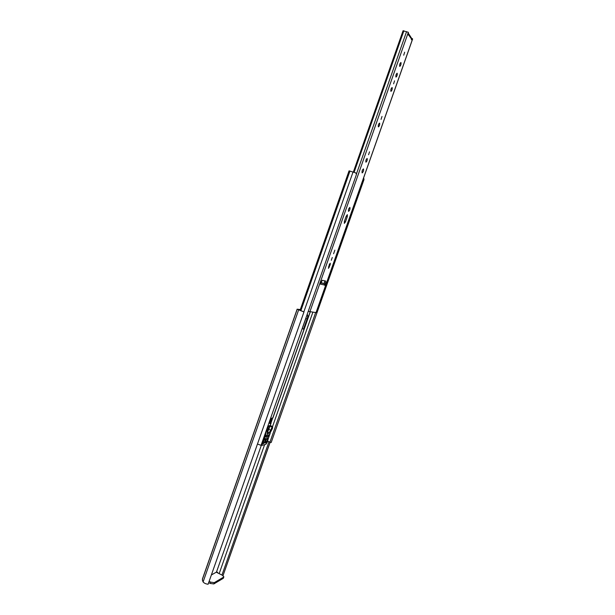 <?xml version="1.0" encoding="UTF-8"?>
<svg xmlns="http://www.w3.org/2000/svg" width="615" height="615" viewBox="0 0 615 615"><rect width="100%" height="100%" fill="white"/><g stroke="black" fill="none" stroke-linecap="round" stroke-linejoin="round"><path stroke-width="0.92" d="M411.343 37.899L411.427 39.714L412.342 38.607L412.542 39.106M353.333 172.085L403.056 30.75L408.345 32.295L408.406 35.032L408.568 33.579M346.207 216.196L344.4 221.308L344.315 223.383L345.484 221.823L347.275 216.734L347.36 214.643L346.207 216.196M329.317 264.488L328.433 268.371L330.209 264.75L330.27 263.205L329.317 264.488M308.238 311.375L316.033 312.605M354.032 172.292L403.817 30.788M354.094 172.315L403.878 30.804M320.861 282.546L324.074 283.63L324.881 285.406L325.689 283.384L325.758 281.07L322.429 280.286L320.945 282.308L320.669 284.192L320.615 283.254M404.662 52.198L403.717 55.204L404.662 52.198M400.995 62.592L400.888 62.507C399.896 63.368 399.496 64.636 399.688 66.312L399.796 66.397C400.78 65.536 401.18 64.267 400.995 62.592M397.221 73.3L397.113 73.223C396.122 74.092 395.722 75.353 395.914 77.013L396.014 77.09C397.006 76.237 397.413 74.969 397.221 73.3M394.561 80.842L393.608 83.825L394.561 80.842M392.186 87.591L392.086 87.522C391.079 88.391 390.671 89.652 390.879 91.297L390.971 91.366C391.978 90.497 392.378 89.244 392.186 87.591M379.639 123.154L379.563 123.108C378.525 123.992 378.125 125.237 378.348 126.836L378.425 126.882C379.455 126.006 379.862 124.76 379.639 123.154M382.007 116.45L381.046 119.395L382.007 116.45M367.186 158.493L367.124 158.462C366.056 159.362 365.648 160.592 365.894 162.152L365.948 162.183C367.009 161.291 367.424 160.054 367.186 158.493M369.53 151.828L368.562 154.742L369.53 151.828M334.868 250.151L333.591 253.749L334.868 250.151M349.92 207.455L349.889 207.439C348.697 208.439 348.251 209.746 348.544 211.36L348.574 211.368C349.758 210.384 350.204 209.077 349.92 207.455M363.496 168.941L363.442 168.91C362.289 169.886 361.843 171.208 362.112 172.869L362.166 172.9C363.319 171.931 363.765 170.609 363.496 168.941M332.285 257.462L331.293 260.291L332.285 257.462M321.245 282.639L322.022 280.448M324.151 283.661L324.682 280.817M268.563 433.467L267.832 431.346L270.17 426.318L272.061 426.733L270.907 430.016L268.563 433.467L267.448 433.752L267.325 430.877L268.494 427.563L267.74 427.079M270.17 426.318L267.817 426.864M265.626 438.441L263.835 440.494L263.028 443.638L263.889 443.423L264.681 442.254L265.626 438.441M266.902 441.647L267.64 437.918L266.433 438.879L265.303 442.085L265.349 443.023L266.902 441.647L265.649 441.093M268.494 436.166L268.901 434.92L267.894 435.166L267.74 434.667L265.918 435.674L265.426 437.05L266.449 436.796L266.603 437.296L268.417 436.281L267.979 435.943M268.494 427.563L266.664 429.824L265.519 434.09L265.918 434.498L262.144 443.669L262.228 445.314L265.88 444.291L267.248 442.262L269.8 433.521L272.46 428.44L272.653 426.595L272.061 426.733M272.653 426.595L270.246 425.549L267.84 426.103M267.356 427.479L267.886 427.709M307.108 318.977L305.847 318.493L302.273 328.648L303.526 329.133L307.108 318.977C307.892 316.541 307.938 315.065 307.246 314.549M310.252 311.951L272.922 417.893L271.615 418.223L269.754 423.489L271.615 418.223M257.508 444.038L261.06 445.345L356.454 174.437L355.816 172.907L349.059 170.847L300.012 310.429M270.208 422.221L271.077 423.135L269.754 423.489M363.834 178.396L363.988 179.588L363.142 179.257M267.633 441.17L269.916 442.2L315.641 312.597M268.686 437.534L270.223 433.175M272.553 426.549L312.851 312.266M269.916 442.2L271.177 442.523L363.988 179.588M270.462 421.959L271.784 418.185M267.825 436.212L268.217 435.089M266.357 435.566L265.911 436.835L267.771 436.358M265.911 436.835L265.48 436.819M267.84 435.143L266.995 435.359M300.843 310.79L349.958 171.047M303.841 311.882L353.041 172.008M202.581 578.7L202.435 580.368L203.104 581.936C204.165 583.197 205.825 583.966 208.101 584.25L303.971 311.943L298.552 309.653L300.212 309.86M300.328 309.545L297.23 309.222L303.887 311.936M223.406 578.1L223.86 576.832L222.384 575.263L216.265 572.188L211.475 574.917M216.403 572.25L261.437 445.029M210.676 582.128L214.297 582.643L213.836 583.942L210.215 583.427L210.676 582.128L209.2 581.375M223.614 577.124L214.297 582.643M213.836 583.942L223.168 578.392M216.757 571.904L218.294 573.203M219.009 573.564L221.854 574.994M208.739 582.674L210.215 583.427M208.101 584.25L303.971 311.943M221.954 575.04L269.009 441.632M222.422 575.279L223.076 575.448L270.077 442.247M223.076 575.448L270.154 442.262M408.36 34.54L411.466 38.93M411.512 38.768L412.004 38.891M411.535 38.438L412.242 38.622M344.362 221.446L345.484 221.823M346.153 216.349L347.275 216.734M328.51 266.772L329.386 267.087M329.332 264.442L330.209 264.75M356.516 173.745L406.569 31.611M309.837 311.905L408.345 32.295M316.018 312.643L412.596 38.953M324.712 285.083L320.323 284.069M320.746 282.885L324.074 283.63M324.413 282.915L325.689 283.384M267.448 433.752L266.918 433.229M267.125 431.515L267.832 431.346M270.907 430.016L269.016 429.601M262.966 443.015L263.889 443.423M263.412 441.693L264.681 442.254M265.004 438.687L265.811 439.041M265.226 438.549L265.826 438.81M266.418 438.918L267.679 439.464M266.51 438.718L267.694 439.233M265.211 442.408L266.126 442.808M267.317 434.905L267.879 435.151M267.364 434.851L267.863 435.066M267.932 436.073L268.417 436.281M267.21 427.879L267.633 428.063M265.657 432.284L266.087 432.468M265.088 433.898L265.519 434.09M265.011 434.121L265.488 434.336L265.011 434.129M263.62 438.072L264.519 438.472M263.504 438.403L264.319 438.764M263.42 438.633L263.943 438.864M263.297 438.995L263.72 439.187M261.721 443.477L262.144 443.669M272.768 417.985L310.129 311.936M270.093 425.588L270.923 423.228M270.769 422.713L272.407 418.062M270.977 422.905L272.706 418M202.381 579.399L297.23 309.222M203.104 581.936L298.621 309.968M218.233 573.142L216.58 572.311M217.541 572.334L216.726 571.919M219.178 573.587L264.619 444.645M412.342 38.607L411.527 38.391M412.619 39.045L316.072 312.643M408.606 33.633L411.374 37.953M267.894 435.166L267.31 434.913M262.067 445.306L261.206 444.929M270.223 425.557L271.077 423.135M267.848 436.304L268.286 435.074M202.45 578.915L297.145 309.161M223.399 578.131L223.845 576.862"/></g></svg>
